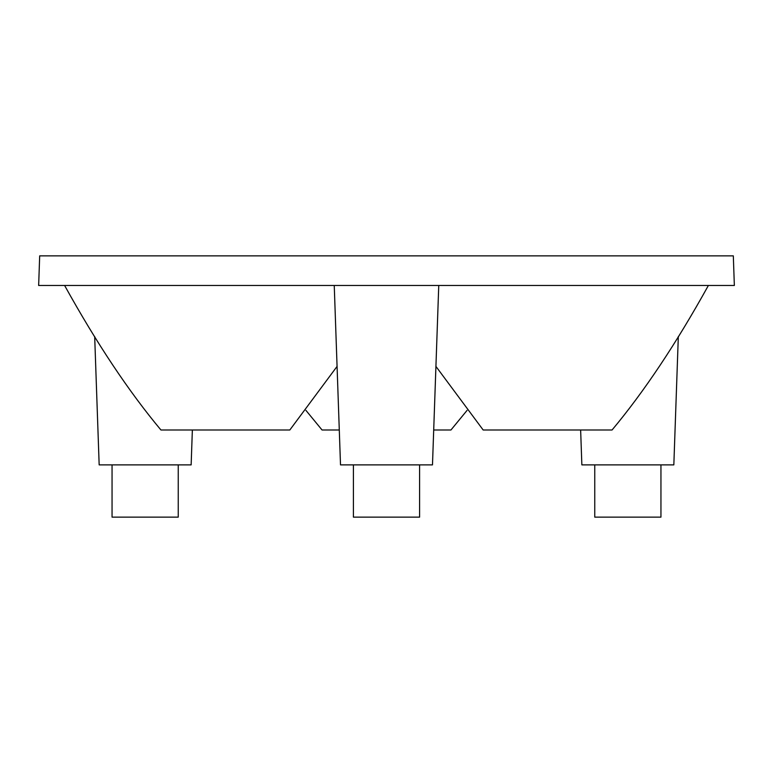 <?xml version="1.0" encoding="UTF-8"?>
<svg xmlns="http://www.w3.org/2000/svg" width="773" height="773" viewBox="0 0 773 773"><rect width="100%" height="100%" fill="white"/><g stroke="black" fill="none" stroke-linecap="round" stroke-linejoin="round"><path stroke-width="1.16" d="M39.684 255.863L733.316 255.863L734.35 285.479L38.65 285.479L39.684 255.863M580.639 429.991L581.856 464.882L673.834 464.882L678.317 336.535M94.683 336.545L99.166 464.882L191.144 464.882L192.361 429.991M334.245 285.479L340.507 464.882L432.484 464.882L438.755 285.479M178.244 464.882L178.244 517.137L112.056 517.137L112.056 464.882M419.594 464.882L419.594 517.137L353.406 517.137L353.406 464.882M660.944 464.882L660.944 517.137L594.756 517.137L594.756 464.882M305.944 410.386L322.051 429.991L339.289 429.991M467.056 410.386L450.949 429.991L433.701 429.991M708.387 285.479C676.278 343.415 644.17 391.592 612.061 429.991L483.164 429.991L435.924 366.392M337.076 366.392L289.827 429.991L160.939 429.991C128.83 391.592 96.722 343.415 64.613 285.479"/></g></svg>
